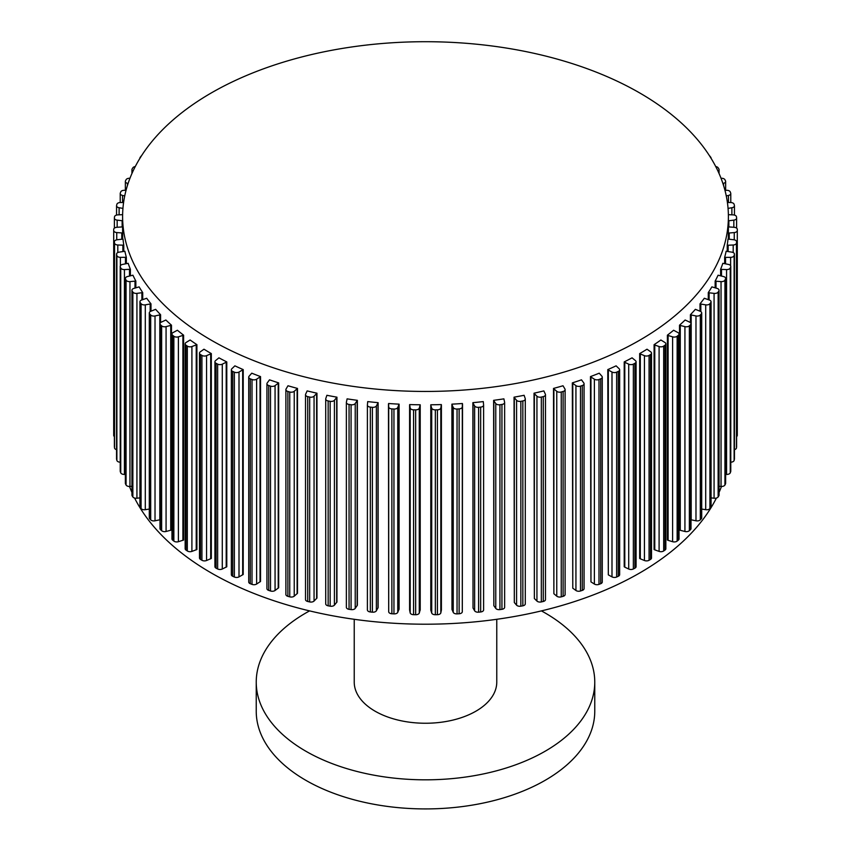 <?xml version="1.0" encoding="UTF-8"?>
<svg xmlns="http://www.w3.org/2000/svg" width="851" height="851" viewBox="0 0 851 851"><rect width="100%" height="100%" fill="white"/><g stroke="black" fill="none" stroke-linecap="round" stroke-linejoin="round"><path stroke-width="1.28" d="M717.978 171.115A3.564 2.053 0 0 0 719.063 169.636A3.564 2.053 0 0 0 718.85 168.934A311.796 180.018 180 0 0 718.138 167.807A3.564 2.053 0 0 0 717.308 167.062A3.564 2.053 0 0 0 715.723 166.53M722.924 183.497L723.552 183.337A3.564 2.053 0 0 0 725.637 181.465A3.564 2.053 0 0 0 725.509 180.901A311.796 180.018 180 0 0 724.935 179.742A3.564 2.053 0 0 0 724.031 178.859A3.564 2.053 0 0 0 721.042 178.274L721.031 178.284M726.265 195.921L728.456 195.453A3.564 2.053 0 0 0 730.775 193.528A3.564 2.053 0 0 0 730.701 193.103A311.796 180.018 180 0 0 730.264 191.922A3.564 2.053 0 0 0 729.307 190.911A3.564 2.053 0 0 0 726.563 190.305L724.967 190.369M728.052 208.389L731.881 207.74A3.564 2.053 0 0 0 734.445 205.761A3.564 2.053 0 0 0 734.402 205.485A311.796 180.018 180 0 0 734.115 204.293A3.564 2.053 0 0 0 733.105 203.134A3.564 2.053 0 0 0 730.615 202.527L727.403 202.517M728.86 226.887L728.86 220.76L733.828 220.132A3.564 2.053 0 0 0 736.615 218.122A3.564 2.053 0 0 0 736.604 217.984A311.796 180.018 180 0 0 736.466 216.782A3.564 2.053 0 0 0 735.434 215.484A3.564 2.053 0 0 0 733.19 214.888L728.371 214.665M729.233 239.163L729.233 233.004L734.253 232.568A3.564 2.053 0 0 0 737.296 230.547A311.796 180.018 180 0 0 737.296 229.94A311.796 180.018 180 0 0 737.296 229.344A3.564 2.053 0 0 0 736.253 227.887A3.564 2.053 0 0 0 734.253 227.313L728.392 226.887M736.604 446.477A3.564 2.053 180 0 1 736.615 446.615A3.564 2.053 180 0 1 736.604 446.754L736.604 241.897A3.564 2.053 0 0 0 736.615 241.758A3.564 2.053 0 0 0 735.572 240.312A3.564 2.053 0 0 0 733.828 239.759L727.977 239.088A302.892 174.87 180 0 1 727.233 245.184L727.233 251.353M734.402 458.689A3.564 2.053 180 0 1 734.445 458.976A3.564 2.053 180 0 1 734.402 459.253L734.402 254.396A3.564 2.053 0 0 0 734.445 254.119A3.564 2.053 0 0 0 733.392 252.662A3.564 2.053 0 0 0 731.881 252.151L726.126 251.258A302.892 174.87 180 0 1 724.658 257.3L724.658 263.619M730.775 266.363L730.775 471.209A3.564 2.053 180 0 1 730.701 471.635L730.701 266.778A3.564 2.053 0 0 0 730.775 266.363A3.564 2.053 0 0 0 729.732 264.906A3.564 2.053 0 0 0 728.456 264.427L722.829 263.31A302.892 174.87 180 0 1 720.627 269.278L720.627 275.777M725.637 278.426L725.637 483.272A3.564 2.053 180 0 1 725.509 483.836L725.509 278.979A3.564 2.053 0 0 0 725.637 278.426A3.564 2.053 0 0 0 724.595 276.969A3.564 2.053 0 0 0 723.552 276.554L718.074 275.203A302.892 174.87 180 0 1 715.159 281.064L715.159 287.798M719.063 290.244L719.063 495.101A3.564 2.053 180 0 1 718.85 495.793L718.85 290.946A3.564 2.053 0 0 0 719.063 290.244A3.564 2.053 0 0 0 718.021 288.797A3.564 2.053 0 0 0 717.191 288.436L711.883 286.872A302.892 174.87 180 0 1 708.277 292.606L708.277 299.626M711.064 301.775L711.064 506.632A3.564 2.053 180 0 1 710.766 507.462L710.766 302.616A3.564 2.053 0 0 0 711.064 301.775A3.564 2.053 0 0 0 710.021 300.329A3.564 2.053 0 0 0 709.415 300.041L704.309 298.265A302.892 174.87 180 0 1 700.011 303.85L700.011 311.2M701.703 312.966L701.703 517.812A3.564 2.053 180 0 1 701.288 518.77L701.288 313.923A3.564 2.053 0 0 0 701.703 312.966A3.564 2.053 0 0 0 700.66 311.509A3.564 2.053 0 0 0 700.256 311.306L695.373 309.328A302.892 174.87 180 0 1 690.416 314.721L690.416 322.603M691.001 323.742L691.001 528.588A3.564 2.053 180 0 1 690.469 529.673L690.469 324.827A3.564 2.053 0 0 0 691.001 323.742A3.564 2.053 0 0 0 689.959 322.284A3.564 2.053 0 0 0 689.757 322.178L685.129 320.008A302.892 174.87 180 0 1 679.523 325.188L679.523 530.035L680.268 530.311L680.268 325.465L684.927 326.635A3.564 2.053 0 0 0 689.363 325.848L689.363 530.694A3.564 2.053 180 0 1 684.927 531.481L680.268 530.311M679.034 334.06L679.034 538.917A3.564 2.053 180 0 1 678.364 540.119L678.364 335.262A3.564 2.053 0 0 0 679.034 334.06A3.564 2.053 0 0 0 677.992 332.603A3.564 2.053 0 0 0 677.97 332.592L673.609 330.241A302.892 174.87 180 0 1 667.397 335.177L667.397 540.034L668.109 540.342L668.109 335.496L672.609 336.847A3.564 2.053 0 0 0 677.141 336.241L677.141 541.087A3.564 2.053 180 0 1 672.609 541.704L668.109 540.342M651.504 353.133L651.504 557.99A3.564 2.053 180 0 1 650.515 559.405L650.515 354.559A3.564 2.053 0 0 0 651.504 353.133A3.564 2.053 0 0 0 650.77 351.878L647.015 349.208A302.892 174.87 180 0 1 639.675 353.59L639.675 558.447L640.303 558.809L640.303 353.963L644.441 355.665A3.564 2.053 0 0 0 649.068 355.42L649.068 560.277A3.564 2.053 180 0 1 644.441 560.511L640.303 558.809M665.844 343.878L665.844 548.725A3.564 2.053 180 0 1 665.025 550.044L665.025 345.187A3.564 2.053 0 0 0 665.844 343.878A3.564 2.053 0 0 0 664.95 342.506L660.887 339.996A302.892 174.87 180 0 1 654.089 344.666L654.089 549.523L654.77 549.852L654.77 345.006L659.1 346.538A3.564 2.053 0 0 0 663.684 346.112L663.684 550.969A3.564 2.053 180 0 1 659.1 551.395L654.77 549.852M728.392 216.579A302.892 174.87 0 0 0 639.675 92.929A302.892 174.87 0 0 0 309.594 55.017A302.892 174.87 0 0 0 122.608 216.579A302.892 174.87 0 0 0 211.325 340.23A302.892 174.87 0 0 0 541.406 378.142A302.892 174.87 0 0 0 728.392 216.579L728.392 229.94A302.892 174.87 180 0 1 728.339 232.993L728.339 239.11M226.791 361.92L226.791 566.766L222.281 569.021A3.564 2.053 180 0 1 217.643 568.968L217.643 364.122A3.564 2.053 0 0 0 222.281 364.175L226.791 361.92A302.892 174.87 180 0 1 218.93 357.835L215.516 360.654A3.564 2.053 0 0 0 214.92 361.792A3.564 2.053 0 0 0 216.09 363.313L216.09 568.17A3.564 2.053 180 0 1 214.92 566.638L214.92 361.792M243.216 369.6L243.216 574.457L239.003 576.882A3.564 2.053 180 0 1 234.355 577.021L234.355 372.164A3.564 2.053 0 0 0 239.003 372.036L243.216 369.6A302.892 174.87 180 0 1 234.887 365.845L231.823 368.791A3.564 2.053 0 0 0 231.355 369.802A3.564 2.053 0 0 0 232.717 371.419L232.717 576.276A3.564 2.053 180 0 1 231.355 574.659L231.355 369.802M260.534 376.599L260.534 581.456L256.619 584.052A3.564 2.053 180 0 1 252.013 584.371L252.013 379.514A3.564 2.053 0 0 0 256.619 379.195L260.534 376.599A302.892 174.87 180 0 1 251.768 373.185L249.066 376.259A3.564 2.053 0 0 0 248.726 377.142A3.564 2.053 0 0 0 250.279 378.844L250.279 583.701A3.564 2.053 180 0 1 248.726 581.999L248.726 377.142M278.66 382.886L278.66 587.743L275.064 590.488A3.564 2.053 180 0 1 270.501 590.988L270.501 386.141A3.564 2.053 0 0 0 275.064 385.631L278.66 382.886A302.892 174.87 180 0 1 269.501 379.833L267.182 383.003A3.564 2.053 0 0 0 266.927 383.758A3.564 2.053 0 0 0 268.703 385.535L268.703 590.392A3.564 2.053 180 0 1 266.927 588.615L266.927 383.758M297.488 388.428L297.488 593.285L294.244 596.168A3.564 2.053 180 0 1 289.755 596.849L289.755 392.003A3.564 2.053 0 0 0 294.244 391.311L297.488 388.428A302.892 174.87 180 0 1 287.989 385.758L286.053 389.003A3.564 2.053 0 0 0 285.893 389.63A3.564 2.053 0 0 0 287.883 391.471L287.883 596.328A3.564 2.053 180 0 1 285.893 594.477L285.893 389.63M316.955 393.194L316.955 598.051L314.062 601.061A3.564 2.053 180 0 1 309.668 601.923L309.668 397.077A3.564 2.053 0 0 0 314.062 396.204L316.955 393.194A302.892 174.87 180 0 1 307.147 390.907L305.615 394.236A3.564 2.053 0 0 0 305.52 394.715A3.564 2.053 0 0 0 307.732 396.619L307.732 601.476A3.564 2.053 180 0 1 305.52 599.572L305.52 394.715M336.943 397.172L336.943 602.029L334.422 605.146A3.564 2.053 180 0 1 330.145 606.178L330.145 401.332A3.564 2.053 0 0 0 334.422 400.289L336.943 397.172A302.892 174.87 180 0 1 326.89 395.29L325.752 398.662A3.564 2.053 0 0 0 325.71 399.002A3.564 2.053 0 0 0 328.156 400.959L328.156 605.816A3.564 2.053 180 0 1 325.71 603.859L325.71 399.002M357.367 400.332L357.367 605.178L355.229 608.391A3.564 2.053 180 0 1 351.08 609.603L351.08 404.757A3.564 2.053 0 0 0 355.229 403.544L357.367 400.332A302.892 174.87 180 0 1 347.102 398.853L346.389 402.268A3.564 2.053 0 0 0 346.368 402.47A3.564 2.053 0 0 0 349.059 404.459L349.059 609.316A3.564 2.053 180 0 1 346.368 607.316A3.564 2.053 180 0 1 346.389 607.125M378.121 402.661L378.121 607.508L376.365 610.805A3.564 2.053 180 0 1 372.387 612.177L372.387 407.321A3.564 2.053 0 0 0 376.365 405.948L378.121 402.661A302.892 174.87 180 0 1 367.706 401.598L367.398 405.033A3.564 2.053 0 0 0 367.398 405.087A3.564 2.053 0 0 0 370.334 407.118L370.334 611.965A3.564 2.053 180 0 1 367.398 609.944A3.564 2.053 180 0 1 367.398 609.89L367.398 405.15M399.098 404.151L399.098 608.997L397.757 612.348A3.564 2.053 180 0 1 393.949 613.879L393.949 409.033A3.564 2.053 0 0 0 397.757 407.501L399.098 404.151A302.892 174.87 180 0 1 388.588 403.512L388.694 406.948A3.564 2.053 0 0 0 391.875 408.905L391.875 613.762A3.564 2.053 180 0 1 388.694 611.805L388.481 404.023M420.213 404.789L420.213 609.635L419.277 613.039A3.564 2.053 180 0 1 415.66 614.72L415.66 409.863A3.564 2.053 0 0 0 419.277 408.182L420.213 404.789A302.892 174.87 180 0 1 409.65 404.576L410.171 408.001A3.564 2.053 0 0 0 413.575 409.82L413.575 614.677A3.564 2.053 180 0 1 410.171 612.848L409.597 609.944L409.597 405.087M441.403 405.087L441.403 609.944L440.829 612.848A3.564 2.053 180 0 1 437.425 614.677L437.425 409.82A3.564 2.053 0 0 0 440.829 408.001L441.35 404.576A302.892 174.87 180 0 1 430.787 404.789L430.797 610.156L430.797 405.299L431.723 408.182A3.564 2.053 0 0 0 435.34 409.863L435.34 614.72A3.564 2.053 180 0 1 431.723 613.039L430.797 610.156M462.519 404.023L462.306 611.805A3.564 2.053 180 0 1 459.125 613.762L459.125 408.905A3.564 2.053 0 0 0 462.306 406.948L462.412 403.512A302.892 174.87 180 0 1 451.902 404.151L451.977 609.507L451.977 404.661L453.243 407.501A3.564 2.053 0 0 0 457.051 409.033L457.051 613.879A3.564 2.053 180 0 1 453.243 612.348L451.977 609.507M483.602 405.15L483.602 609.89A3.564 2.053 180 0 1 483.602 609.944A3.564 2.053 180 0 1 480.666 611.965L480.666 407.118A3.564 2.053 0 0 0 483.602 405.087A3.564 2.053 0 0 0 483.602 405.033L483.294 401.598A302.892 174.87 180 0 1 472.879 402.661L473.018 608.018L473.018 403.172L474.635 405.948A3.564 2.053 0 0 0 478.613 407.321L478.613 612.177A3.564 2.053 180 0 1 474.635 610.805L473.018 608.018M504.611 607.125A3.564 2.053 180 0 1 504.632 607.316A3.564 2.053 180 0 1 501.941 609.316L501.941 404.459A3.564 2.053 0 0 0 504.632 402.47A3.564 2.053 0 0 0 504.611 402.268L503.898 398.853A302.892 174.87 180 0 1 493.633 400.332L493.835 605.689L493.835 400.832L495.771 403.544A3.564 2.053 0 0 0 499.92 404.757L499.92 609.603A3.564 2.053 180 0 1 495.771 608.391L493.835 605.689M525.248 603.519A3.564 2.053 180 0 1 525.29 603.859A3.564 2.053 180 0 1 522.844 605.816L522.844 400.959A3.564 2.053 0 0 0 525.29 399.002A3.564 2.053 0 0 0 525.248 398.662L524.11 395.29A302.892 174.87 180 0 1 514.057 397.172L514.312 602.519L514.312 397.662L516.578 400.289A3.564 2.053 0 0 0 520.855 401.332L520.855 606.178A3.564 2.053 180 0 1 516.578 605.146L514.312 602.519M545.48 394.715L545.48 599.572A3.564 2.053 180 0 1 543.268 601.476L543.268 396.619A3.564 2.053 0 0 0 545.48 394.715A3.564 2.053 0 0 0 545.385 394.236L543.853 390.907A302.892 174.87 180 0 1 534.045 393.194L534.364 598.53L534.364 393.683L536.938 396.204A3.564 2.053 0 0 0 541.332 397.077L541.332 601.923A3.564 2.053 180 0 1 536.938 601.061L534.364 598.53M565.107 389.63L565.107 594.477A3.564 2.053 180 0 1 563.117 596.328L563.117 391.471A3.564 2.053 0 0 0 565.107 389.63A3.564 2.053 0 0 0 564.947 389.003L563.011 385.758A302.892 174.87 180 0 1 553.512 388.428L553.884 593.743L553.884 388.896L556.756 391.311A3.564 2.053 0 0 0 561.245 392.003L561.245 596.849A3.564 2.053 180 0 1 556.756 596.168L553.884 593.743M584.073 383.758L584.073 588.615A3.564 2.053 180 0 1 582.297 590.392L582.297 385.535A3.564 2.053 0 0 0 584.073 383.758A3.564 2.053 0 0 0 583.818 383.003L581.499 379.833A302.892 174.87 180 0 1 572.34 382.886L572.776 588.19L572.776 383.333L575.936 385.631A3.564 2.053 0 0 0 580.499 386.141L580.499 590.988A3.564 2.053 180 0 1 575.936 590.488L572.776 588.19M602.274 377.142L602.274 581.999A3.564 2.053 180 0 1 600.721 583.701L600.721 378.844A3.564 2.053 0 0 0 602.274 377.142A3.564 2.053 0 0 0 601.934 376.259L599.232 373.185A302.892 174.87 180 0 1 590.466 376.599L590.956 581.882L590.956 377.036L594.381 379.195A3.564 2.053 0 0 0 598.987 379.514L598.987 584.371A3.564 2.053 180 0 1 594.381 584.052L590.956 581.882M619.645 369.802L619.645 574.659A3.564 2.053 180 0 1 618.283 576.276L618.283 371.419A3.564 2.053 0 0 0 619.645 369.802A3.564 2.053 0 0 0 619.177 368.791L616.113 365.845A302.892 174.87 180 0 1 607.784 369.6L608.316 574.861L608.316 370.015L611.997 372.036A3.564 2.053 0 0 0 616.645 372.164L616.645 577.021A3.564 2.053 180 0 1 611.997 576.882L608.316 574.861M636.08 361.792L636.08 566.638A3.564 2.053 180 0 1 634.91 568.17L634.91 363.313A3.564 2.053 0 0 0 636.08 361.792A3.564 2.053 0 0 0 635.484 360.654L632.07 357.835A302.892 174.87 180 0 1 624.208 361.92L624.208 566.766L624.794 567.16L624.794 362.303L628.719 364.175A3.564 2.053 0 0 0 633.357 364.122L633.357 568.968A3.564 2.053 180 0 1 628.719 569.021L624.794 567.16M201.932 560.277L201.932 355.42A3.564 2.053 0 0 0 206.559 355.665L211.325 353.59L211.325 558.447L206.559 560.511A3.564 2.053 180 0 1 201.932 560.277A311.796 180.018 180 0 1 200.485 559.405A3.564 2.053 180 0 1 199.496 557.99L199.496 353.133A3.564 2.053 0 0 0 200.485 354.559L200.485 559.405M134.596 498.048A302.892 174.87 0 0 0 211.325 572.989A302.892 174.87 0 0 0 716.404 498.048M719.063 492.41A302.892 174.87 0 0 0 721.478 486.474M354.229 619.305L354.229 682.098A71.271 41.146 0 0 0 375.11 711.202A71.271 41.146 0 0 0 452.775 720.116A71.271 41.146 0 0 0 496.771 682.098L496.771 619.305M309.573 610.901A169.264 97.727 0 0 0 256.236 682.098A169.264 97.727 0 0 0 305.817 751.199A169.264 97.727 0 0 0 490.272 772.389A169.264 97.727 0 0 0 594.764 682.098A169.264 97.727 0 0 0 545.183 613.007A169.264 97.727 0 0 0 541.427 610.901M256.236 682.098L256.236 711.202A169.264 97.727 0 0 0 305.817 780.303A169.264 97.727 0 0 0 490.272 801.482A169.264 97.727 0 0 0 594.764 711.202L594.764 682.098M129.522 486.474A302.892 174.87 0 0 0 131.937 492.41M211.325 353.59A302.892 174.87 180 0 1 203.985 349.208L200.23 351.878A3.564 2.053 0 0 0 199.496 353.133M196.911 344.666L196.911 549.523L191.9 551.395A3.564 2.053 180 0 1 187.316 550.969L187.316 346.112A3.564 2.053 0 0 0 191.9 346.538L196.911 344.666A302.892 174.87 180 0 1 190.113 339.996L186.05 342.506A3.564 2.053 0 0 0 185.156 343.878A3.564 2.053 0 0 0 185.975 345.187L185.975 550.044A3.564 2.053 180 0 1 185.156 548.725L185.156 343.878M183.603 335.177L183.603 540.034L178.391 541.704A3.564 2.053 180 0 1 173.859 541.087L173.859 336.241A3.564 2.053 0 0 0 178.391 336.847L183.603 335.177A302.892 174.87 180 0 1 177.391 330.241L173.03 332.592A3.564 2.053 0 0 0 171.966 334.06A3.564 2.053 0 0 0 172.636 335.262L172.636 540.119A3.564 2.053 180 0 1 171.966 538.917L171.966 334.06M171.476 325.188L171.476 530.035L166.073 531.481A3.564 2.053 180 0 1 161.637 530.694L161.637 325.848A3.564 2.053 0 0 0 166.073 326.635L171.476 325.188A302.892 174.87 180 0 1 165.871 320.008L161.243 322.178A3.564 2.053 0 0 0 159.999 323.742A3.564 2.053 0 0 0 160.531 324.827L160.531 529.673A3.564 2.053 180 0 1 159.999 528.588L159.999 323.742M159.999 519.759L155.02 520.801A3.564 2.053 180 0 1 150.691 519.833L150.691 314.987A3.564 2.053 0 0 0 155.02 315.955L160.584 314.721A302.892 174.87 180 0 1 155.627 309.328L150.744 311.306A3.564 2.053 0 0 0 149.297 312.966A3.564 2.053 0 0 0 149.712 313.923L149.712 518.77A3.564 2.053 180 0 1 149.297 517.812L149.297 312.966M160.584 314.721L160.584 322.603M149.297 509.058L145.287 509.696A3.564 2.053 180 0 1 141.085 508.558L141.085 303.711A3.564 2.053 0 0 0 145.287 304.849L150.989 303.85A302.892 174.87 180 0 1 146.691 298.265L141.585 300.041A3.564 2.053 0 0 0 139.936 301.775A3.564 2.053 0 0 0 140.234 302.616L140.234 507.462A3.564 2.053 180 0 1 139.936 506.632L139.936 301.775M150.989 303.85L150.989 311.2M139.936 497.878L136.926 498.229A3.564 2.053 180 0 1 132.862 496.931L132.862 292.074A3.564 2.053 0 0 0 136.926 293.382L142.723 292.606A302.892 174.87 180 0 1 139.117 286.872L133.809 288.436A3.564 2.053 0 0 0 131.937 290.244A3.564 2.053 0 0 0 132.15 290.946L132.15 495.793A3.564 2.053 180 0 1 131.937 495.101L131.937 290.244M142.723 292.606L142.723 299.626M131.937 486.304L129.958 486.453A3.564 2.053 180 0 1 126.065 484.996L126.065 280.139A3.564 2.053 0 0 0 129.958 281.607L135.841 281.064A302.892 174.87 180 0 1 132.926 275.203L127.448 276.554A3.564 2.053 0 0 0 125.363 278.426A3.564 2.053 0 0 0 125.491 278.979L125.491 483.836A3.564 2.053 180 0 1 125.363 483.272L125.363 278.426M135.841 281.064L135.841 287.798M125.363 474.39L124.437 474.433A3.564 2.053 180 0 1 120.736 472.805L120.736 267.959A3.564 2.053 0 0 0 124.437 269.576L130.373 269.278A302.892 174.87 180 0 1 128.171 263.31L122.544 264.427A3.564 2.053 0 0 0 120.225 266.363A3.564 2.053 0 0 0 120.299 266.778L120.299 471.635A3.564 2.053 180 0 1 120.225 471.209L120.225 266.363M130.373 269.278L130.373 275.777M120.225 462.199A3.564 2.053 180 0 1 116.885 460.444L116.885 255.587A3.564 2.053 0 0 0 120.385 257.353L126.342 257.3A302.892 174.87 180 0 1 124.874 251.258L119.119 252.151A3.564 2.053 0 0 0 116.555 254.119A3.564 2.053 0 0 0 116.598 254.396L116.598 459.253A3.564 2.053 180 0 1 116.555 458.976A3.564 2.053 180 0 1 116.598 458.689M126.342 257.3L126.342 263.619M116.555 449.658A3.564 2.053 180 0 1 114.534 447.956L114.534 243.099A3.564 2.053 0 0 0 117.81 245.003L123.767 245.184A302.892 174.87 180 0 1 123.023 239.088L117.172 239.759A3.564 2.053 0 0 0 114.385 241.758A3.564 2.053 0 0 0 114.396 241.897L114.396 446.754A3.564 2.053 180 0 1 114.385 446.615A3.564 2.053 180 0 1 114.396 446.477M123.767 245.184L123.767 251.353M114.385 436.595A3.564 2.053 180 0 1 113.704 435.393L113.704 230.547A3.564 2.053 0 0 0 116.747 232.568L122.661 232.993A302.892 174.87 180 0 1 122.608 229.94L122.608 216.579M122.661 232.993L122.661 239.11M650.515 354.559A311.796 180.018 180 0 1 649.068 355.42M640.303 353.963L639.675 353.59M650.515 559.405A311.796 180.018 180 0 1 649.068 560.277M665.025 345.187A311.796 180.018 180 0 1 663.684 346.112M654.77 345.006L654.089 344.666M665.025 550.044A311.796 180.018 180 0 1 663.684 550.969M678.364 335.262A311.796 180.018 180 0 1 677.141 336.241M668.109 335.496L667.397 335.177M678.364 540.119A311.796 180.018 180 0 1 677.141 541.087M690.469 324.827A311.796 180.018 180 0 1 689.363 325.848M680.268 325.465L679.523 325.188M690.469 529.673A311.796 180.018 180 0 1 689.363 530.694M691.193 314.966L695.98 315.955A3.564 2.053 0 0 0 700.309 314.987L700.309 519.833A3.564 2.053 180 0 1 695.98 520.801L691.193 519.823L691.193 314.966L690.416 314.721M701.288 313.923A311.796 180.018 180 0 1 700.309 314.987M701.288 518.77A311.796 180.018 180 0 1 700.309 519.833M700.82 311.604L700.82 304.062L705.713 304.849A3.564 2.053 0 0 0 709.915 303.711L709.915 508.558A3.564 2.053 180 0 1 705.713 509.696L701.703 509.058M710.766 302.616A311.796 180.018 180 0 1 709.915 303.711M700.82 304.062L700.011 303.85M710.766 507.462A311.796 180.018 180 0 1 709.915 508.558M709.106 299.924L709.106 292.797L714.074 293.382A3.564 2.053 0 0 0 718.138 292.074L718.138 496.931A3.564 2.053 180 0 1 714.074 498.229L711.064 497.878M718.85 290.946A311.796 180.018 180 0 1 718.138 292.074M709.106 292.797L708.277 292.606M718.85 495.793A311.796 180.018 180 0 1 718.138 496.931M716.01 288.064L716.01 281.224L721.042 281.607A3.564 2.053 0 0 0 724.935 280.139L724.935 484.996A3.564 2.053 180 0 1 721.042 486.453L719.063 486.304M725.509 278.979A311.796 180.018 180 0 1 724.935 280.139M716.01 281.224L715.159 281.064M725.509 483.836A311.796 180.018 180 0 1 724.935 484.996M721.499 276.011L721.499 269.395L726.563 269.576A3.564 2.053 0 0 0 730.264 267.959L730.264 472.805A3.564 2.053 180 0 1 726.563 474.433L725.637 474.39M730.701 266.778A311.796 180.018 180 0 1 730.264 267.959M721.499 269.395L720.627 269.278M730.701 471.635A311.796 180.018 180 0 1 730.264 472.805M725.541 263.799L725.541 257.374L730.615 257.353A3.564 2.053 0 0 0 734.115 255.587L734.115 460.444A3.564 2.053 180 0 1 730.775 462.199M734.402 254.396A311.796 180.018 180 0 1 734.115 255.587M725.541 257.374L724.658 257.3M734.402 459.253A311.796 180.018 180 0 1 734.115 460.444M728.126 251.502L728.126 245.226L733.19 245.003A3.564 2.053 0 0 0 736.466 243.099L736.466 447.956A3.564 2.053 180 0 1 734.445 449.658M736.604 241.897A311.796 180.018 180 0 1 736.466 243.099M728.126 245.226L727.233 245.184M736.604 446.754A311.796 180.018 180 0 1 736.466 447.956M729.233 233.004L728.339 232.993M737.296 229.94L737.296 434.797A311.796 180.018 180 0 1 737.296 435.393A3.564 2.053 180 0 1 736.615 436.595M711.064 158.105L711.064 158.286A3.564 2.053 0 0 0 711.064 158.105A3.564 2.053 0 0 0 710.766 157.275A311.796 180.018 180 0 0 709.915 156.169A3.564 2.053 0 0 0 709.479 155.754M141.521 155.754A3.564 2.053 0 0 0 141.085 156.169A311.796 180.018 180 0 0 140.234 157.275A3.564 2.053 0 0 0 139.936 158.105A3.564 2.053 0 0 0 139.947 158.265L139.936 158.105M135.277 166.53A3.564 2.053 0 0 0 132.862 167.807A311.796 180.018 180 0 0 132.15 168.934A3.564 2.053 0 0 0 131.937 169.636A3.564 2.053 0 0 0 133.022 171.115M129.969 178.284L129.958 178.274A3.564 2.053 0 0 0 126.065 179.742A311.796 180.018 180 0 0 125.491 180.901A3.564 2.053 0 0 0 125.363 181.465A3.564 2.053 0 0 0 127.448 183.337L128.076 183.497M126.033 190.369L124.437 190.305A3.564 2.053 0 0 0 120.736 191.922A311.796 180.018 180 0 0 120.299 193.103A3.564 2.053 0 0 0 120.225 193.528A3.564 2.053 0 0 0 122.544 195.453L124.735 195.921M123.597 202.517L120.385 202.527A3.564 2.053 0 0 0 116.885 204.293A311.796 180.018 180 0 0 116.598 205.485A3.564 2.053 0 0 0 116.555 205.761A3.564 2.053 0 0 0 119.119 207.74L122.948 208.389M122.629 214.665L117.81 214.888A3.564 2.053 0 0 0 114.534 216.782A311.796 180.018 180 0 0 114.396 217.984A3.564 2.053 0 0 0 114.385 218.122A3.564 2.053 0 0 0 117.172 220.132L122.608 220.781M122.14 220.76L122.14 226.887M122.608 226.887L116.747 227.313A3.564 2.053 0 0 0 113.704 229.344A311.796 180.018 180 0 0 113.704 229.94L113.704 434.797A311.796 180.018 180 0 0 113.704 435.393M113.704 230.547A311.796 180.018 180 0 1 113.704 229.94M121.767 233.004L121.767 239.163M114.534 243.099A311.796 180.018 180 0 1 114.396 241.897M114.534 447.956A311.796 180.018 180 0 1 114.396 446.754M122.874 245.226L122.874 251.502M116.885 255.587A311.796 180.018 180 0 1 116.598 254.396M116.885 460.444A311.796 180.018 180 0 1 116.598 459.253M125.459 257.374L125.459 263.799M120.736 267.959A311.796 180.018 180 0 1 120.299 266.778M120.736 472.805A311.796 180.018 180 0 1 120.299 471.635M129.501 269.395L129.501 276.011M126.065 280.139A311.796 180.018 180 0 1 125.491 278.979M126.065 484.996A311.796 180.018 180 0 1 125.491 483.836M134.99 281.224L134.99 288.064M132.862 292.074A311.796 180.018 180 0 1 132.15 290.946M132.862 496.931A311.796 180.018 180 0 1 132.15 495.793M141.894 292.797L141.894 299.924M141.085 303.711A311.796 180.018 180 0 1 140.234 302.616M141.085 508.558A311.796 180.018 180 0 1 140.234 507.462M150.18 304.062L150.18 311.604M150.691 314.987A311.796 180.018 180 0 1 149.712 313.923M150.691 519.833A311.796 180.018 180 0 1 149.712 518.77M159.807 314.966L159.807 519.823M161.637 325.848A311.796 180.018 180 0 1 160.531 324.827M161.637 530.694A311.796 180.018 180 0 1 160.531 529.673M170.732 325.465L170.732 530.311M173.859 336.241A311.796 180.018 180 0 1 172.636 335.262M173.859 541.087A311.796 180.018 180 0 1 172.636 540.119M182.891 335.496L182.891 540.342M187.316 346.112A311.796 180.018 180 0 1 185.975 345.187M187.316 550.969A311.796 180.018 180 0 1 185.975 550.044M196.23 345.006L196.23 549.852M201.932 355.42A311.796 180.018 180 0 1 200.485 354.559M210.697 353.963L210.697 558.809M217.643 364.122A311.796 180.018 180 0 1 216.09 363.313M217.643 568.968A311.796 180.018 180 0 1 216.09 568.17M226.206 362.303L226.206 567.16M234.355 372.164A311.796 180.018 180 0 1 232.717 371.419M234.355 577.021A311.796 180.018 180 0 1 232.717 576.276M242.684 370.015L242.684 574.861M252.013 379.514A311.796 180.018 180 0 1 250.279 378.844M252.013 584.371A311.796 180.018 180 0 1 250.279 583.701M260.044 377.036L260.044 581.882M270.501 386.141A311.796 180.018 180 0 1 268.703 385.535M270.501 590.988A311.796 180.018 180 0 1 268.703 590.392M278.224 383.333L278.224 588.19M289.755 392.003A311.796 180.018 180 0 1 287.883 391.471M289.755 596.849A311.796 180.018 180 0 1 287.883 596.328M297.116 388.896L297.116 593.743M309.668 397.077A311.796 180.018 180 0 1 307.732 396.619M309.668 601.923A311.796 180.018 180 0 1 307.732 601.476M316.636 393.683L316.636 598.53M330.145 401.332A311.796 180.018 180 0 1 328.156 400.959M330.145 606.178A311.796 180.018 180 0 1 328.156 605.816M336.688 397.662L336.688 602.519M351.08 404.757A311.796 180.018 180 0 1 349.059 404.459M351.08 609.603A311.796 180.018 180 0 1 349.059 609.316M357.165 400.832L357.165 605.689M372.387 407.321A311.796 180.018 180 0 1 370.334 407.118M372.387 612.177A311.796 180.018 180 0 1 370.334 611.965M377.982 403.172L377.982 608.018M393.949 409.033A311.796 180.018 180 0 1 391.875 408.905M393.949 613.879A311.796 180.018 180 0 1 391.875 613.762M399.023 404.661L399.023 609.507M415.66 409.863A311.796 180.018 180 0 1 413.575 409.82M415.66 614.72A311.796 180.018 180 0 1 413.575 614.677M420.203 405.299L420.203 610.156M437.425 409.82A311.796 180.018 180 0 1 435.34 409.863M437.425 614.677A311.796 180.018 180 0 1 435.34 614.72M459.125 408.905A311.796 180.018 180 0 1 457.051 409.033M459.125 613.762A311.796 180.018 180 0 1 457.051 613.879M480.666 407.118A311.796 180.018 180 0 1 478.613 407.321M480.666 611.965A311.796 180.018 180 0 1 478.613 612.177M501.941 404.459A311.796 180.018 180 0 1 499.92 404.757M501.941 609.316A311.796 180.018 180 0 1 499.92 609.603M522.844 400.959A311.796 180.018 180 0 1 520.855 401.332M522.844 605.816A311.796 180.018 180 0 1 520.855 606.178M543.268 396.619A311.796 180.018 180 0 1 541.332 397.077M543.268 601.476A311.796 180.018 180 0 1 541.332 601.923M563.117 391.471A311.796 180.018 180 0 1 561.245 392.003M563.117 596.328A311.796 180.018 180 0 1 561.245 596.849M582.297 385.535A311.796 180.018 180 0 1 580.499 386.141M582.297 590.392A311.796 180.018 180 0 1 580.499 590.988M600.721 378.844A311.796 180.018 180 0 1 598.987 379.514M600.721 583.701A311.796 180.018 180 0 1 598.987 584.371M618.283 371.419A311.796 180.018 180 0 1 616.645 372.164M608.316 370.015L607.784 369.6M618.283 576.276A311.796 180.018 180 0 1 616.645 577.021M634.91 363.313A311.796 180.018 180 0 1 633.357 364.122M624.794 362.303L624.208 361.92M634.91 568.17A311.796 180.018 180 0 1 633.357 568.968M644.441 560.511L644.441 355.665M737.296 230.547L737.296 435.393M736.604 218.26L736.604 228.132L736.615 218.122M114.385 218.122L114.385 228.142L114.396 218.26M659.1 551.395L659.1 346.538M672.609 541.704L672.609 336.847M684.927 531.481L684.927 326.635M695.98 520.801L695.98 315.955M705.713 509.696L705.713 304.849M714.074 498.229L714.074 293.382M721.042 486.453L721.042 281.607M726.563 474.433L726.563 269.576M730.615 265.757L730.615 257.353M733.19 252.556L733.19 245.003M734.253 239.822L734.253 232.568M733.828 227.27L733.828 220.132M731.881 214.824L731.881 207.74M728.456 202.517L728.456 195.453M723.552 185.454L723.552 183.337M388.694 611.805L388.694 406.948M410.171 612.848L410.171 408.001M431.723 613.039L431.723 408.182M453.243 612.348L453.243 407.501M474.635 610.805L474.635 405.948M495.771 608.391L495.771 403.544M516.578 605.146L516.578 400.289M536.938 601.061L536.938 396.204M556.756 596.168L556.756 391.311M575.936 590.488L575.936 385.631M594.381 584.052L594.381 379.195M611.997 576.882L611.997 372.036M628.719 569.021L628.719 364.175M127.448 183.337L127.448 185.454M122.544 195.453L122.544 202.517M119.119 207.74L119.119 214.824M117.172 220.132L117.172 227.27M116.747 232.568L116.747 239.822M117.81 245.003L117.81 252.556M120.385 257.353L120.385 265.757M124.437 269.576L124.437 474.433M129.958 281.607L129.958 486.453M136.926 293.382L136.926 498.229M145.287 304.849L145.287 509.696M155.02 315.955L155.02 520.801M166.073 326.635L166.073 531.481M178.391 336.847L178.391 541.704M191.9 346.538L191.9 551.395M206.559 355.665L206.559 560.511M222.281 364.175L222.281 569.021M239.003 372.036L239.003 576.882M256.619 379.195L256.619 584.052M275.064 385.631L275.064 590.488M294.244 391.311L294.244 596.168M314.062 396.204L314.062 601.061M334.422 400.289L334.422 605.146M355.229 403.544L355.229 608.391M376.365 405.948L376.365 610.805M397.757 407.501L397.757 612.348M419.277 408.182L419.277 613.039M440.829 408.001L440.829 612.848M462.306 406.948L462.306 611.805M734.445 254.119L734.445 458.976M736.615 241.758L736.615 446.615M734.445 205.761L734.445 215.08M730.775 193.528L730.775 202.527M725.637 181.465L725.637 190.337M719.063 169.636L719.063 173.508M131.937 169.636L131.937 173.508M125.363 181.465L125.363 190.337M120.225 193.528L120.225 202.527M116.555 205.761L116.555 215.08M114.385 241.758L114.385 446.615M116.555 254.119L116.555 458.976M346.368 402.47L346.368 607.316M367.398 405.087L367.398 609.944M483.602 405.087L483.602 609.944M504.632 402.47L504.632 607.316M525.29 399.002L525.29 603.859"/></g></svg>
